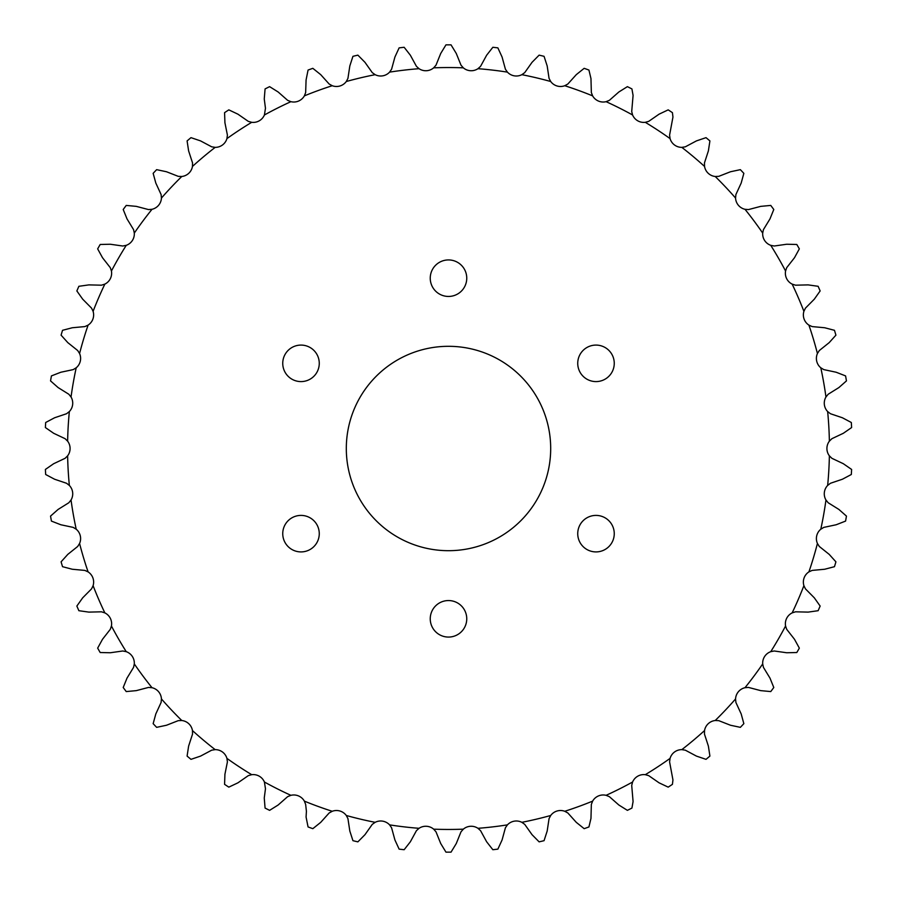 <?xml version="1.0" encoding="UTF-8"?>
<svg xmlns="http://www.w3.org/2000/svg" width="897" height="897" viewBox="0 0 897 897"><rect width="100%" height="100%" fill="white"/><g stroke="black" fill="none" stroke-linecap="round" stroke-linejoin="round"><path stroke-width="1.35" d="M282.746 363.341A18.254 18.254 0 0 0 301 381.595A18.254 18.254 0 0 0 319.265 363.341A18.254 18.254 0 0 0 301 345.087A18.254 18.254 0 0 0 282.746 363.341M282.746 533.659A18.254 18.254 0 0 0 301 551.913A18.254 18.254 0 0 0 319.265 533.659A18.254 18.254 0 0 0 301 515.405A18.254 18.254 0 0 0 282.746 533.659M430.246 618.818A18.254 18.254 0 0 0 448.5 637.072A18.254 18.254 0 0 0 466.754 618.818A18.254 18.254 0 0 0 448.5 600.553A18.254 18.254 0 0 0 430.246 618.818M577.735 533.659A18.254 18.254 0 0 0 596 551.913A18.254 18.254 0 0 0 614.254 533.659A18.254 18.254 0 0 0 596 515.405A18.254 18.254 0 0 0 577.735 533.659M577.735 363.341A18.254 18.254 0 0 0 596 381.595A18.254 18.254 0 0 0 614.254 363.341A18.254 18.254 0 0 0 596 345.087A18.254 18.254 0 0 0 577.735 363.341M430.246 278.182A18.254 18.254 0 0 0 448.5 296.447A18.254 18.254 0 0 0 466.754 278.182A18.254 18.254 0 0 0 448.5 259.928A18.254 18.254 0 0 0 430.246 278.182M346.309 448.5A102.191 102.191 0 0 0 448.5 550.691A102.191 102.191 0 0 0 550.691 448.5A102.191 102.191 0 0 0 448.5 346.309A102.191 102.191 0 0 0 346.309 448.5M306.415 811.292L305.653 804.43L304.375 801.133A12.143 12.143 0 0 0 290.908 795.325L287.634 796.659L278.16 805.001L269.605 810.35A403.661 403.661 0 0 1 265.075 808.074L264.256 798.016L265.467 788.743L264.413 782.016A12.143 12.143 0 0 0 251.709 774.683L248.301 775.636L237.929 782.823L228.813 787.14A403.661 403.661 0 0 1 224.575 784.348L224.923 774.268L227.412 761.889L226.93 758.391A12.143 12.143 0 0 0 215.179 749.634L211.681 750.184L200.536 756.115L190.983 759.344A403.661 403.661 0 0 1 187.092 756.081L188.617 746.113L192.53 734.105L192.463 730.573A12.143 12.143 0 0 0 181.788 720.515L178.256 720.65L166.506 725.247L156.639 727.344A403.661 403.661 0 0 1 153.152 723.655L155.82 713.922L161.101 702.463L161.438 698.942A12.143 12.143 0 0 0 152.019 687.707L148.498 687.427L136.277 690.634L126.242 691.576A403.661 403.661 0 0 1 123.214 687.506L126.993 678.154L133.563 667.379L134.303 663.926A12.143 12.143 0 0 0 126.253 651.671L122.788 650.987L110.286 652.758L100.195 652.523A403.661 403.661 0 0 1 97.661 648.127L102.505 639.281L110.286 629.335L111.43 625.994A12.143 12.143 0 0 0 104.848 612.886L101.473 611.81L88.859 612.113L78.869 610.7A403.661 403.661 0 0 1 76.862 606.047L82.692 597.817L91.572 588.847L93.097 585.651A12.143 12.143 0 0 0 88.085 571.882L84.867 570.414L72.298 569.247L62.532 566.691A403.661 403.661 0 0 1 61.086 561.836L67.836 554.346L77.691 546.464L79.575 543.47A12.143 12.143 0 0 0 76.2 529.208L73.173 527.38L60.817 524.756L51.421 521.09A403.661 403.661 0 0 1 50.546 516.1L58.114 509.429L68.834 502.746L71.042 499.999A12.143 12.143 0 0 0 69.349 485.434L66.557 483.27L54.594 479.233L45.68 474.502A403.661 403.661 0 0 1 45.388 469.445L53.685 463.704L65.1 458.311L67.623 455.833A12.143 12.143 0 0 0 67.623 441.167L65.1 438.689L53.685 433.296L45.388 427.555A403.661 403.661 0 0 1 45.68 422.498L54.594 417.767L66.557 413.73L69.349 411.566A12.143 12.143 0 0 0 71.042 397.001L68.834 394.254L58.114 387.571L50.546 380.9A403.661 403.661 0 0 1 51.421 375.91L60.817 372.244L73.173 369.62L76.2 367.792A12.143 12.143 0 0 0 79.575 353.53L77.691 350.536L67.836 342.654L61.086 335.164A403.661 403.661 0 0 1 62.532 330.309L72.298 327.753L84.867 326.586L88.085 325.118A12.143 12.143 0 0 0 93.097 311.349L91.572 308.153L82.692 299.183L76.862 290.953A403.661 403.661 0 0 1 78.869 286.3L88.859 284.887L101.473 285.19L104.848 284.114A12.143 12.143 0 0 0 111.43 271.006L110.286 267.665L102.505 257.719L97.661 248.873A403.661 403.661 0 0 1 100.195 244.477L110.286 244.242L122.788 246.013L126.253 245.33A12.143 12.143 0 0 0 134.303 233.074L133.563 229.621L126.993 218.846L123.214 209.494A403.661 403.661 0 0 1 126.242 205.424L136.277 206.366L148.498 209.573L152.019 209.293A12.143 12.143 0 0 0 161.438 198.058L161.101 194.537L155.82 183.078L153.152 173.345A403.661 403.661 0 0 1 156.639 169.656L166.506 171.753L178.256 176.35L181.788 176.485A12.143 12.143 0 0 0 192.463 166.427L192.53 162.895L188.617 150.887L187.092 140.919A403.661 403.661 0 0 1 190.983 137.656L200.536 140.885L211.681 146.816L215.179 147.366A12.143 12.143 0 0 0 226.93 138.609L227.412 135.111L224.923 122.732L224.575 112.652A403.661 403.661 0 0 1 228.813 109.86L237.929 114.177L248.301 121.364L251.709 122.317A12.143 12.143 0 0 0 264.413 114.984L265.467 108.257L264.256 98.984L265.075 88.926A403.661 403.661 0 0 1 269.605 86.65L278.16 91.999L287.634 100.341L290.908 101.675A12.143 12.143 0 0 0 304.375 95.867L305.653 92.57L306.079 79.956L308.063 70.056A403.661 403.661 0 0 1 312.829 68.329L320.7 74.63L329.143 84.015L332.238 85.72A12.143 12.143 0 0 0 346.287 81.515L347.935 78.398L349.83 65.907L352.947 56.32A403.661 403.661 0 0 1 357.881 55.143L364.967 62.319L372.266 72.623L375.148 74.675A12.143 12.143 0 0 0 389.578 72.13L391.585 69.226L394.915 57.038L399.12 47.877A403.661 403.661 0 0 1 404.155 47.283L410.366 55.233L416.421 66.322L419.034 68.688A12.143 12.143 0 0 0 433.677 67.836L435.998 65.178L440.719 53.472L445.966 44.85A403.661 403.661 0 0 1 451.034 44.85L456.281 53.472L461.002 65.178L463.323 67.836A12.143 12.143 0 0 0 477.966 68.688L480.579 66.322L486.634 55.233L492.845 47.283A403.661 403.661 0 0 1 497.88 47.877L502.085 57.038L505.415 69.226L507.422 72.13A12.143 12.143 0 0 0 521.852 74.675L524.734 72.623L532.033 62.319L539.119 55.143A403.661 403.661 0 0 1 544.053 56.32L547.17 65.907L549.065 78.398L550.713 81.515A12.143 12.143 0 0 0 564.762 85.72L567.857 84.015L576.3 74.63L584.171 68.329A403.661 403.661 0 0 1 588.937 70.056L590.966 78.577L591.347 92.57L592.625 95.867A12.143 12.143 0 0 0 606.092 101.675L609.366 100.341L618.84 91.999L627.395 86.65A403.661 403.661 0 0 1 631.925 88.926L633.08 95.43L631.712 111.564L632.587 114.984A12.143 12.143 0 0 0 645.291 122.317L648.699 121.364L659.071 114.177L668.187 109.86A403.661 403.661 0 0 1 672.425 112.652L672.952 117.059L669.588 135.111L670.07 138.609A12.143 12.143 0 0 0 681.821 147.366L685.319 146.816L696.464 140.885L706.017 137.656A403.661 403.661 0 0 1 709.908 140.919L708.383 150.887L704.47 162.895L704.537 166.427A12.143 12.143 0 0 0 715.212 176.485L718.744 176.35L730.494 171.753L740.361 169.656A403.661 403.661 0 0 1 743.848 173.345L741.18 183.078L735.899 194.537L735.562 198.058A12.143 12.143 0 0 0 744.981 209.293L748.502 209.573L760.723 206.366L770.758 205.424A403.661 403.661 0 0 1 773.786 209.494L770.007 218.846L763.437 229.621L762.697 233.074A12.143 12.143 0 0 0 770.747 245.33L774.212 246.013L786.714 244.242L796.805 244.477A403.661 403.661 0 0 1 799.339 248.873L794.495 257.719L786.714 267.665L785.57 271.006A12.143 12.143 0 0 0 792.152 284.114L795.527 285.19L808.141 284.887L818.131 286.3A403.661 403.661 0 0 1 820.138 290.953L814.308 299.183L805.428 308.153L803.903 311.349A12.143 12.143 0 0 0 808.915 325.118L812.133 326.586L824.702 327.753L834.468 330.309A403.661 403.661 0 0 1 835.914 335.164L829.164 342.654L819.309 350.536L817.425 353.53A12.143 12.143 0 0 0 820.8 367.792L823.827 369.62L836.183 372.244L845.579 375.91A403.661 403.661 0 0 1 846.454 380.9L838.886 387.571L828.166 394.254L825.958 397.001A12.143 12.143 0 0 0 827.651 411.566L830.443 413.73L842.406 417.767L851.32 422.498A403.661 403.661 0 0 1 851.612 427.555L843.315 433.296L831.9 438.689L829.377 441.167A12.143 12.143 0 0 0 829.377 455.833L831.9 458.311L843.315 463.704L851.612 469.445A403.661 403.661 0 0 1 851.32 474.502L842.406 479.233L830.443 483.27L827.651 485.434A12.143 12.143 0 0 0 825.958 499.999L828.166 502.746L838.886 509.429L846.454 516.1A403.661 403.661 0 0 1 845.579 521.09L836.183 524.756L823.827 527.38L820.8 529.208A12.143 12.143 0 0 0 817.425 543.47L819.309 546.464L829.164 554.346L835.914 561.836A403.661 403.661 0 0 1 834.468 566.691L824.702 569.247L812.133 570.414L808.915 571.882A12.143 12.143 0 0 0 803.903 585.651L805.428 588.847L814.308 597.817L820.138 606.047A403.661 403.661 0 0 1 818.131 610.7L808.141 612.113L795.527 611.81L792.152 612.886A12.143 12.143 0 0 0 785.57 625.994L786.714 629.335L794.495 639.281L799.339 648.127A403.661 403.661 0 0 1 796.805 652.523L786.714 652.758L774.212 650.987L770.747 651.671A12.143 12.143 0 0 0 762.697 663.926L763.437 667.379L770.007 678.154L773.786 687.506A403.661 403.661 0 0 1 770.758 691.576L760.723 690.634L748.502 687.427L744.981 687.707A12.143 12.143 0 0 0 735.562 698.942L735.899 702.463L741.18 713.922L743.848 723.655A403.661 403.661 0 0 1 740.361 727.344L730.494 725.247L718.744 720.65L715.212 720.515A12.143 12.143 0 0 0 704.537 730.573L704.47 734.105L708.383 746.113L709.908 756.081A403.661 403.661 0 0 1 706.017 759.344L696.464 756.115L685.319 750.184L681.821 749.634A12.143 12.143 0 0 0 670.07 758.391L669.588 761.889L672.952 779.942L672.425 784.348A403.661 403.661 0 0 1 668.187 787.14L659.071 782.823L648.699 775.636L645.291 774.683A12.143 12.143 0 0 0 632.587 782.016L631.712 785.436L633.08 801.57L631.925 808.074A403.661 403.661 0 0 1 627.395 810.35L618.84 805.001L609.366 796.659L606.092 795.325A12.143 12.143 0 0 0 592.625 801.133L591.347 804.43L590.966 818.423L588.937 826.944A403.661 403.661 0 0 1 584.171 828.671L576.3 822.37L567.857 812.985L564.762 811.28A12.143 12.143 0 0 0 550.713 815.485L549.065 818.602L547.17 831.093L544.053 840.68A403.661 403.661 0 0 1 539.119 841.857L532.033 834.681L524.734 824.377L521.852 822.325A12.143 12.143 0 0 0 507.422 824.87L505.415 827.774L502.085 839.962L497.88 849.123A403.661 403.661 0 0 1 492.845 849.717L486.634 841.767L480.579 830.678L477.966 828.312A12.143 12.143 0 0 0 463.323 829.164A380.945 380.945 0 0 1 433.677 829.164A12.143 12.143 0 0 0 419.034 828.312L416.421 830.678L410.366 841.767L404.155 849.717A403.661 403.661 0 0 1 399.12 849.123L394.915 839.962L391.585 827.774L389.578 824.87A12.143 12.143 0 0 0 375.148 822.325L372.266 824.377L364.967 834.681L357.881 841.857A403.661 403.661 0 0 1 352.947 840.68L349.83 831.093L347.935 818.602L346.287 815.485A12.143 12.143 0 0 0 332.238 811.28L329.143 812.985L320.7 822.37L312.829 828.671A403.661 403.661 0 0 1 308.063 826.944L306.079 817.044L306.415 811.292M419.034 828.312A380.945 380.945 0 0 1 389.578 824.87M375.148 822.325A380.945 380.945 0 0 1 346.287 815.485M332.238 811.28A380.945 380.945 0 0 1 304.375 801.133M290.908 795.325A380.945 380.945 0 0 1 264.413 782.016M251.709 774.683A380.945 380.945 0 0 1 226.93 758.391M215.179 749.634A380.945 380.945 0 0 1 192.463 730.573M181.788 720.515A380.945 380.945 0 0 1 161.438 698.942M152.019 687.707A380.945 380.945 0 0 1 134.303 663.926M126.253 651.671A380.945 380.945 0 0 1 111.43 625.994M104.848 612.886A380.945 380.945 0 0 1 93.097 585.651M88.085 571.882A380.945 380.945 0 0 1 79.575 543.47M76.2 529.208A380.945 380.945 0 0 1 71.042 499.999M69.349 485.434A380.945 380.945 0 0 1 67.623 455.833M67.623 441.167A380.945 380.945 0 0 1 69.349 411.566M71.042 397.001A380.945 380.945 0 0 1 76.2 367.792M79.575 353.53A380.945 380.945 0 0 1 88.085 325.118M93.097 311.349A380.945 380.945 0 0 1 104.848 284.114M111.43 271.006A380.945 380.945 0 0 1 126.253 245.33M134.303 233.074A380.945 380.945 0 0 1 152.019 209.293M161.438 198.058A380.945 380.945 0 0 1 181.788 176.485M192.463 166.427A380.945 380.945 0 0 1 215.179 147.366M226.93 138.609A380.945 380.945 0 0 1 251.709 122.317M264.413 114.984A380.945 380.945 0 0 1 290.908 101.675M304.375 95.867A380.945 380.945 0 0 1 332.238 85.72M346.287 81.515A380.945 380.945 0 0 1 375.148 74.675M389.578 72.13A380.945 380.945 0 0 1 419.034 68.688M433.677 67.836A380.945 380.945 0 0 1 463.323 67.836M477.966 68.688A380.945 380.945 0 0 1 507.422 72.13M521.852 74.675A380.945 380.945 0 0 1 550.713 81.515M564.762 85.72A380.945 380.945 0 0 1 592.625 95.867M606.092 101.675A380.945 380.945 0 0 1 632.587 114.984M645.291 122.317A380.945 380.945 0 0 1 670.07 138.609M681.821 147.366A380.945 380.945 0 0 1 704.537 166.427M715.212 176.485A380.945 380.945 0 0 1 735.562 198.058M744.981 209.293A380.945 380.945 0 0 1 762.697 233.074M770.747 245.33A380.945 380.945 0 0 1 785.57 271.006M792.152 284.114A380.945 380.945 0 0 1 803.903 311.349M808.915 325.118A380.945 380.945 0 0 1 817.425 353.53M820.8 367.792A380.945 380.945 0 0 1 825.958 397.001M827.651 411.566A380.945 380.945 0 0 1 829.377 441.167M829.377 455.833A380.945 380.945 0 0 1 827.651 485.434M825.958 499.999A380.945 380.945 0 0 1 820.8 529.208M817.425 543.47A380.945 380.945 0 0 1 808.915 571.882M803.903 585.651A380.945 380.945 0 0 1 792.152 612.886M785.57 625.994A380.945 380.945 0 0 1 770.747 651.671M762.697 663.926A380.945 380.945 0 0 1 744.981 687.707M735.562 698.942A380.945 380.945 0 0 1 715.212 720.515M704.537 730.573A380.945 380.945 0 0 1 681.821 749.634M670.07 758.391A380.945 380.945 0 0 1 645.291 774.683M632.587 782.016A380.945 380.945 0 0 1 606.092 795.325M592.625 801.133A380.945 380.945 0 0 1 564.762 811.28M550.713 815.485A380.945 380.945 0 0 1 521.852 822.325M507.422 824.87A380.945 380.945 0 0 1 477.966 828.312M463.323 829.164L461.002 831.822L456.281 843.528L451.034 852.15A403.661 403.661 0 0 1 445.966 852.15L440.719 843.528L435.998 831.822L433.677 829.164"/></g></svg>

